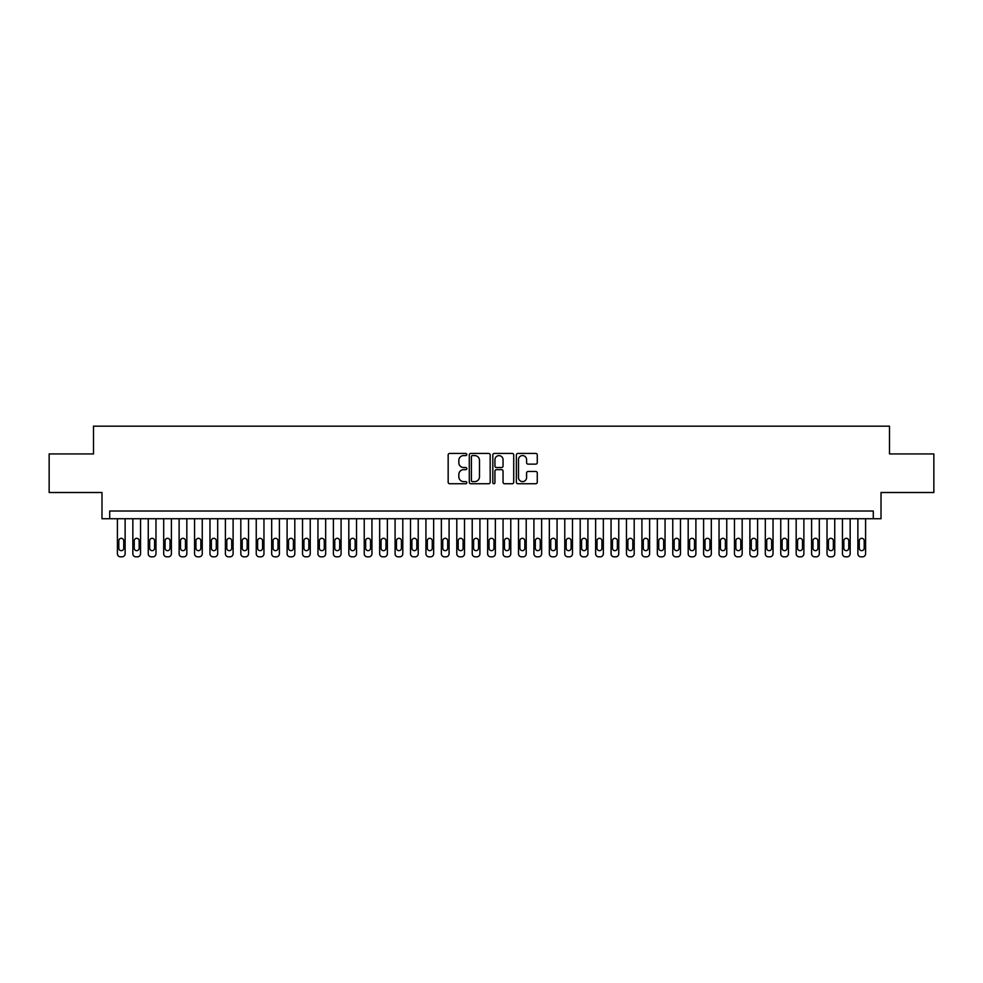 <?xml version="1.0" encoding="UTF-8"?>
<svg xmlns="http://www.w3.org/2000/svg" width="983" height="983" viewBox="0 0 983 983"><rect width="100%" height="100%" fill="white"/><g stroke="black" fill="none" stroke-linecap="round" stroke-linejoin="round"><path stroke-width="1.47" d="M466.814 454.515A1.057 1.057 0 0 0 465.758 453.446L449.673 453.446A1.511 1.511 0 0 0 448.162 454.969L448.162 482.223A1.511 1.511 0 0 0 449.673 483.734L465.758 483.734A1.057 1.057 0 0 0 466.814 482.678A1.057 1.057 0 0 0 465.758 481.609L463.681 481.609A4.841 4.841 0 0 1 458.828 476.767L458.828 474.494A4.841 4.841 0 0 1 463.681 469.653L465.758 469.653A1.057 1.057 0 0 0 466.814 468.596A1.057 1.057 0 0 0 465.758 467.527L463.681 467.527A4.841 4.841 0 0 1 458.828 462.686L458.828 460.413A4.841 4.841 0 0 1 463.681 455.571L465.758 455.571A1.057 1.057 0 0 0 466.814 454.515M535.747 464.123A1.511 1.511 0 0 0 537.271 462.612L537.271 454.969A1.511 1.511 0 0 0 535.747 453.446L517.881 453.446A1.511 1.511 0 0 0 516.37 454.969L516.37 482.223A1.511 1.511 0 0 0 517.881 483.734L535.747 483.734A1.511 1.511 0 0 0 537.271 482.223L537.271 472.983A1.511 1.511 0 0 0 535.747 471.471L528.104 471.471A1.511 1.511 0 0 0 526.593 472.983L526.593 477.566A4.055 4.055 0 0 1 522.538 481.609A4.055 4.055 0 0 1 518.496 477.566L518.496 459.626A4.055 4.055 0 0 1 522.538 455.571A4.055 4.055 0 0 1 526.593 459.626L526.593 462.612A1.511 1.511 0 0 0 528.104 464.123L535.747 464.123M873.297 518.729L881.014 518.729L881.014 492.508L933.85 492.508L933.85 453.937L889.504 453.937L889.504 426.167L93.496 426.167L93.496 453.937L49.15 453.937L49.15 492.508L101.986 492.508L101.986 518.729L873.297 518.729L873.297 511.013L109.703 511.013L109.703 518.729M490.173 454.969A1.511 1.511 0 0 0 488.662 453.446L470.796 453.446A1.511 1.511 0 0 0 469.284 454.969L469.284 482.223A1.511 1.511 0 0 0 470.796 483.734L488.662 483.734A1.511 1.511 0 0 0 490.173 482.223L490.173 454.969M494.338 453.446L512.204 453.446A1.511 1.511 0 0 1 513.716 454.969L513.716 482.223A1.511 1.511 0 0 1 512.204 483.734L504.562 483.734A1.511 1.511 0 0 1 503.05 482.223L503.05 471.164A1.511 1.511 0 0 0 501.527 469.653L496.464 469.653A1.511 1.511 0 0 0 494.941 471.164L494.941 482.678A1.057 1.057 0 0 1 493.884 483.734A1.057 1.057 0 0 1 492.827 482.678L492.827 454.969A1.511 1.511 0 0 1 494.338 453.446M472.454 455.571A1.057 1.057 0 0 0 471.398 456.628L471.398 480.552A1.057 1.057 0 0 0 472.454 481.609L474.654 481.609A4.841 4.841 0 0 0 479.495 476.767L479.495 460.413A4.841 4.841 0 0 0 474.654 455.571L472.454 455.571M503.05 459.7A4.055 4.055 0 0 0 498.995 455.645A4.055 4.055 0 0 0 494.941 459.7L494.941 466.016A1.511 1.511 0 0 0 496.464 467.527L501.527 467.527A1.511 1.511 0 0 0 503.05 466.016L503.05 459.7M125.124 518.729L125.124 553.748A3.084 3.084 0 0 1 122.039 556.833L120.491 556.833A3.084 3.084 0 0 1 117.407 553.748L117.407 518.729M123.735 548.195L123.735 540.785A2.47 2.47 0 0 0 121.265 538.315A2.47 2.47 0 0 0 118.796 540.785L118.796 548.195A2.47 2.47 0 0 0 121.265 550.664A2.47 2.47 0 0 0 123.735 548.195M140.557 518.729L140.557 553.748A3.084 3.084 0 0 1 137.46 556.833L135.924 556.833A3.084 3.084 0 0 1 132.84 553.748L132.84 518.729M139.168 548.195L139.168 540.785A2.47 2.47 0 0 0 136.698 538.315A2.47 2.47 0 0 0 134.229 540.785L134.229 548.195A2.47 2.47 0 0 0 136.698 550.664A2.47 2.47 0 0 0 139.168 548.195M155.978 518.729L155.978 553.748A3.084 3.084 0 0 1 152.893 556.833L151.345 556.833A3.084 3.084 0 0 1 148.261 553.748L148.261 518.729M154.589 548.195L154.589 540.785A2.47 2.47 0 0 0 152.119 538.315A2.47 2.47 0 0 0 149.649 540.785L149.649 548.195A2.47 2.47 0 0 0 152.119 550.664A2.47 2.47 0 0 0 154.589 548.195M171.398 518.729L171.398 553.748A3.084 3.084 0 0 1 168.314 556.833L166.778 556.833A3.084 3.084 0 0 1 163.694 553.748L163.694 518.729M170.01 548.195L170.01 540.785A2.47 2.47 0 0 0 167.552 538.315A2.47 2.47 0 0 0 165.083 540.785L165.083 548.195A2.47 2.47 0 0 0 167.552 550.664A2.47 2.47 0 0 0 170.01 548.195M186.831 518.729L186.831 553.748A3.084 3.084 0 0 1 183.747 556.833L182.199 556.833A3.084 3.084 0 0 1 179.115 553.748L179.115 518.729M185.443 548.195L185.443 540.785A2.47 2.47 0 0 0 182.973 538.315A2.47 2.47 0 0 0 180.503 540.785L180.503 548.195A2.47 2.47 0 0 0 182.973 550.664A2.47 2.47 0 0 0 185.443 548.195M202.252 518.729L202.252 553.748A3.084 3.084 0 0 1 199.168 556.833L197.632 556.833A3.084 3.084 0 0 1 194.548 553.748L194.548 518.729M200.864 548.195L200.864 540.785A2.47 2.47 0 0 0 198.394 538.315A2.47 2.47 0 0 0 195.936 540.785L195.936 548.195A2.47 2.47 0 0 0 198.394 550.664A2.47 2.47 0 0 0 200.864 548.195M217.685 518.729L217.685 553.748A3.084 3.084 0 0 1 214.601 556.833L213.053 556.833A3.084 3.084 0 0 1 209.969 553.748L209.969 518.729M216.297 548.195L216.297 540.785A2.47 2.47 0 0 0 213.827 538.315A2.47 2.47 0 0 0 211.357 540.785L211.357 548.195A2.47 2.47 0 0 0 213.827 550.664A2.47 2.47 0 0 0 216.297 548.195M233.106 518.729L233.106 553.748A3.084 3.084 0 0 1 230.022 556.833L228.486 556.833A3.084 3.084 0 0 1 225.402 553.748L225.402 518.729M231.718 548.195L231.718 540.785A2.47 2.47 0 0 0 229.248 538.315A2.47 2.47 0 0 0 226.778 540.785L226.778 548.195A2.47 2.47 0 0 0 229.248 550.664A2.47 2.47 0 0 0 231.718 548.195M248.539 518.729L248.539 553.748A3.084 3.084 0 0 1 245.455 556.833L243.907 556.833A3.084 3.084 0 0 1 240.823 553.748L240.823 518.729M247.151 548.195L247.151 540.785A2.47 2.47 0 0 0 244.681 538.315A2.47 2.47 0 0 0 242.211 540.785L242.211 548.195A2.47 2.47 0 0 0 244.681 550.664A2.47 2.47 0 0 0 247.151 548.195M263.96 518.729L263.96 553.748A3.084 3.084 0 0 1 260.876 556.833L259.328 556.833A3.084 3.084 0 0 1 256.244 553.748L256.244 518.729M262.572 548.195L262.572 540.785A2.47 2.47 0 0 0 260.102 538.315A2.47 2.47 0 0 0 257.632 540.785L257.632 548.195A2.47 2.47 0 0 0 260.102 550.664A2.47 2.47 0 0 0 262.572 548.195M279.393 518.729L279.393 553.748A3.084 3.084 0 0 1 276.297 556.833L274.761 556.833A3.084 3.084 0 0 1 271.677 553.748L271.677 518.729M278.005 548.195L278.005 540.785A2.47 2.47 0 0 0 275.535 538.315A2.47 2.47 0 0 0 273.065 540.785L273.065 548.195A2.47 2.47 0 0 0 275.535 550.664A2.47 2.47 0 0 0 278.005 548.195M294.814 518.729L294.814 553.748A3.084 3.084 0 0 1 291.73 556.833L290.182 556.833A3.084 3.084 0 0 1 287.097 553.748L287.097 518.729M293.425 548.195L293.425 540.785A2.47 2.47 0 0 0 290.956 538.315A2.47 2.47 0 0 0 288.486 540.785L288.486 548.195A2.47 2.47 0 0 0 290.956 550.664A2.47 2.47 0 0 0 293.425 548.195M310.235 518.729L310.235 553.748A3.084 3.084 0 0 1 307.151 556.833L305.615 556.833A3.084 3.084 0 0 1 302.531 553.748L302.531 518.729M308.846 548.195L308.846 540.785A2.47 2.47 0 0 0 306.389 538.315A2.47 2.47 0 0 0 303.919 540.785L303.919 548.195A2.47 2.47 0 0 0 306.389 550.664A2.47 2.47 0 0 0 308.846 548.195M325.668 518.729L325.668 553.748A3.084 3.084 0 0 1 322.584 556.833L321.036 556.833A3.084 3.084 0 0 1 317.951 553.748L317.951 518.729M324.279 548.195L324.279 540.785A2.47 2.47 0 0 0 321.81 538.315A2.47 2.47 0 0 0 319.34 540.785L319.34 548.195A2.47 2.47 0 0 0 321.81 550.664A2.47 2.47 0 0 0 324.279 548.195M341.089 518.729L341.089 553.748A3.084 3.084 0 0 1 338.005 556.833L336.469 556.833A3.084 3.084 0 0 1 333.384 553.748L333.384 518.729M339.7 548.195L339.7 540.785A2.47 2.47 0 0 0 337.243 538.315A2.47 2.47 0 0 0 334.773 540.785L334.773 548.195A2.47 2.47 0 0 0 337.243 550.664A2.47 2.47 0 0 0 339.7 548.195M356.522 518.729L356.522 553.748A3.084 3.084 0 0 1 353.438 556.833L351.889 556.833A3.084 3.084 0 0 1 348.805 553.748L348.805 518.729M355.133 548.195L355.133 540.785A2.47 2.47 0 0 0 352.664 538.315A2.47 2.47 0 0 0 350.194 540.785L350.194 548.195A2.47 2.47 0 0 0 352.664 550.664A2.47 2.47 0 0 0 355.133 548.195M371.943 518.729L371.943 553.748A3.084 3.084 0 0 1 368.858 556.833L367.323 556.833A3.084 3.084 0 0 1 364.238 553.748L364.238 518.729M370.554 548.195L370.554 540.785A2.47 2.47 0 0 0 368.084 538.315A2.47 2.47 0 0 0 365.627 540.785L365.627 548.195A2.47 2.47 0 0 0 368.084 550.664A2.47 2.47 0 0 0 370.554 548.195M387.376 518.729L387.376 553.748A3.084 3.084 0 0 1 384.292 556.833L382.743 556.833A3.084 3.084 0 0 1 379.659 553.748L379.659 518.729M385.987 548.195L385.987 540.785A2.47 2.47 0 0 0 383.517 538.315A2.47 2.47 0 0 0 381.048 540.785L381.048 548.195A2.47 2.47 0 0 0 383.517 550.664A2.47 2.47 0 0 0 385.987 548.195M402.797 518.729L402.797 553.748A3.084 3.084 0 0 1 399.712 556.833L398.176 556.833A3.084 3.084 0 0 1 395.08 553.748L395.08 518.729M401.408 548.195L401.408 540.785A2.47 2.47 0 0 0 398.938 538.315A2.47 2.47 0 0 0 396.468 540.785L396.468 548.195A2.47 2.47 0 0 0 398.938 550.664A2.47 2.47 0 0 0 401.408 548.195M418.23 518.729L418.23 553.748A3.084 3.084 0 0 1 415.145 556.833L413.597 556.833A3.084 3.084 0 0 1 410.513 553.748L410.513 518.729M416.841 548.195L416.841 540.785A2.47 2.47 0 0 0 414.371 538.315A2.47 2.47 0 0 0 411.902 540.785L411.902 548.195A2.47 2.47 0 0 0 414.371 550.664A2.47 2.47 0 0 0 416.841 548.195M433.65 518.729L433.65 553.748A3.084 3.084 0 0 1 430.566 556.833L429.018 556.833A3.084 3.084 0 0 1 425.934 553.748L425.934 518.729M432.262 548.195L432.262 540.785A2.47 2.47 0 0 0 429.792 538.315A2.47 2.47 0 0 0 427.322 540.785L427.322 548.195A2.47 2.47 0 0 0 429.792 550.664A2.47 2.47 0 0 0 432.262 548.195M449.084 518.729L449.084 553.748A3.084 3.084 0 0 1 445.987 556.833L444.451 556.833A3.084 3.084 0 0 1 441.367 553.748L441.367 518.729M447.695 548.195L447.695 540.785A2.47 2.47 0 0 0 445.225 538.315A2.47 2.47 0 0 0 442.755 540.785L442.755 548.195A2.47 2.47 0 0 0 445.225 550.664A2.47 2.47 0 0 0 447.695 548.195M464.504 518.729L464.504 553.748A3.084 3.084 0 0 1 461.42 556.833L459.872 556.833A3.084 3.084 0 0 1 456.788 553.748L456.788 518.729M463.116 548.195L463.116 540.785A2.47 2.47 0 0 0 460.646 538.315A2.47 2.47 0 0 0 458.176 540.785L458.176 548.195A2.47 2.47 0 0 0 460.646 550.664A2.47 2.47 0 0 0 463.116 548.195M479.925 518.729L479.925 553.748A3.084 3.084 0 0 1 476.841 556.833L475.305 556.833A3.084 3.084 0 0 1 472.221 553.748L472.221 518.729M478.537 548.195L478.537 540.785A2.47 2.47 0 0 0 476.079 538.315A2.47 2.47 0 0 0 473.609 540.785L473.609 548.195A2.47 2.47 0 0 0 476.079 550.664A2.47 2.47 0 0 0 478.537 548.195M495.358 518.729L495.358 553.748A3.084 3.084 0 0 1 492.274 556.833L490.726 556.833A3.084 3.084 0 0 1 487.642 553.748L487.642 518.729M493.97 548.195L493.97 540.785A2.47 2.47 0 0 0 491.5 538.315A2.47 2.47 0 0 0 489.03 540.785L489.03 548.195A2.47 2.47 0 0 0 491.5 550.664A2.47 2.47 0 0 0 493.97 548.195M510.779 518.729L510.779 553.748A3.084 3.084 0 0 1 507.695 556.833L506.159 556.833A3.084 3.084 0 0 1 503.075 553.748L503.075 518.729M509.391 548.195L509.391 540.785A2.47 2.47 0 0 0 506.921 538.315A2.47 2.47 0 0 0 504.463 540.785L504.463 548.195A2.47 2.47 0 0 0 506.921 550.664A2.47 2.47 0 0 0 509.391 548.195M526.212 518.729L526.212 553.748A3.084 3.084 0 0 1 523.128 556.833L521.58 556.833A3.084 3.084 0 0 1 518.496 553.748L518.496 518.729M524.824 548.195L524.824 540.785A2.47 2.47 0 0 0 522.354 538.315A2.47 2.47 0 0 0 519.884 540.785L519.884 548.195A2.47 2.47 0 0 0 522.354 550.664A2.47 2.47 0 0 0 524.824 548.195M541.633 518.729L541.633 553.748A3.084 3.084 0 0 1 538.549 556.833L537.013 556.833A3.084 3.084 0 0 1 533.916 553.748L533.916 518.729M540.245 548.195L540.245 540.785A2.47 2.47 0 0 0 537.775 538.315A2.47 2.47 0 0 0 535.305 540.785L535.305 548.195A2.47 2.47 0 0 0 537.775 550.664A2.47 2.47 0 0 0 540.245 548.195M557.066 518.729L557.066 553.748A3.084 3.084 0 0 1 553.982 556.833L552.434 556.833A3.084 3.084 0 0 1 549.35 553.748L549.35 518.729M555.678 548.195L555.678 540.785A2.47 2.47 0 0 0 553.208 538.315A2.47 2.47 0 0 0 550.738 540.785L550.738 548.195A2.47 2.47 0 0 0 553.208 550.664A2.47 2.47 0 0 0 555.678 548.195M572.487 518.729L572.487 553.748A3.084 3.084 0 0 1 569.403 556.833L567.855 556.833A3.084 3.084 0 0 1 564.77 553.748L564.77 518.729M571.098 548.195L571.098 540.785A2.47 2.47 0 0 0 568.629 538.315A2.47 2.47 0 0 0 566.159 540.785L566.159 548.195A2.47 2.47 0 0 0 568.629 550.664A2.47 2.47 0 0 0 571.098 548.195M587.92 518.729L587.92 553.748A3.084 3.084 0 0 1 584.824 556.833L583.288 556.833A3.084 3.084 0 0 1 580.203 553.748L580.203 518.729M586.532 548.195L586.532 540.785A2.47 2.47 0 0 0 584.062 538.315A2.47 2.47 0 0 0 581.592 540.785L581.592 548.195A2.47 2.47 0 0 0 584.062 550.664A2.47 2.47 0 0 0 586.532 548.195M603.341 518.729L603.341 553.748A3.084 3.084 0 0 1 600.257 556.833L598.708 556.833A3.084 3.084 0 0 1 595.624 553.748L595.624 518.729M601.952 548.195L601.952 540.785A2.47 2.47 0 0 0 599.483 538.315A2.47 2.47 0 0 0 597.013 540.785L597.013 548.195A2.47 2.47 0 0 0 599.483 550.664A2.47 2.47 0 0 0 601.952 548.195M618.762 518.729L618.762 553.748A3.084 3.084 0 0 1 615.677 556.833L614.142 556.833A3.084 3.084 0 0 1 611.057 553.748L611.057 518.729M617.373 548.195L617.373 540.785A2.47 2.47 0 0 0 614.916 538.315A2.47 2.47 0 0 0 612.446 540.785L612.446 548.195A2.47 2.47 0 0 0 614.916 550.664A2.47 2.47 0 0 0 617.373 548.195M634.195 518.729L634.195 553.748A3.084 3.084 0 0 1 631.111 556.833L629.562 556.833A3.084 3.084 0 0 1 626.478 553.748L626.478 518.729M632.806 548.195L632.806 540.785A2.47 2.47 0 0 0 630.336 538.315A2.47 2.47 0 0 0 627.867 540.785L627.867 548.195A2.47 2.47 0 0 0 630.336 550.664A2.47 2.47 0 0 0 632.806 548.195M649.616 518.729L649.616 553.748A3.084 3.084 0 0 1 646.531 556.833L644.995 556.833A3.084 3.084 0 0 1 641.911 553.748L641.911 518.729M648.227 548.195L648.227 540.785A2.47 2.47 0 0 0 645.757 538.315A2.47 2.47 0 0 0 643.3 540.785L643.3 548.195A2.47 2.47 0 0 0 645.757 550.664A2.47 2.47 0 0 0 648.227 548.195M665.049 518.729L665.049 553.748A3.084 3.084 0 0 1 661.964 556.833L660.416 556.833A3.084 3.084 0 0 1 657.332 553.748L657.332 518.729M663.66 548.195L663.66 540.785A2.47 2.47 0 0 0 661.19 538.315A2.47 2.47 0 0 0 658.721 540.785L658.721 548.195A2.47 2.47 0 0 0 661.19 550.664A2.47 2.47 0 0 0 663.66 548.195M680.469 518.729L680.469 553.748A3.084 3.084 0 0 1 677.385 556.833L675.849 556.833A3.084 3.084 0 0 1 672.765 553.748L672.765 518.729M679.081 548.195L679.081 540.785A2.47 2.47 0 0 0 676.611 538.315A2.47 2.47 0 0 0 674.154 540.785L674.154 548.195A2.47 2.47 0 0 0 676.611 550.664A2.47 2.47 0 0 0 679.081 548.195M695.903 518.729L695.903 553.748A3.084 3.084 0 0 1 692.818 556.833L691.27 556.833A3.084 3.084 0 0 1 688.186 553.748L688.186 518.729M694.514 548.195L694.514 540.785A2.47 2.47 0 0 0 692.044 538.315A2.47 2.47 0 0 0 689.575 540.785L689.575 548.195A2.47 2.47 0 0 0 692.044 550.664A2.47 2.47 0 0 0 694.514 548.195M711.323 518.729L711.323 553.748A3.084 3.084 0 0 1 708.239 556.833L706.703 556.833A3.084 3.084 0 0 1 703.607 553.748L703.607 518.729M709.935 548.195L709.935 540.785A2.47 2.47 0 0 0 707.465 538.315A2.47 2.47 0 0 0 704.995 540.785L704.995 548.195A2.47 2.47 0 0 0 707.465 550.664A2.47 2.47 0 0 0 709.935 548.195M726.756 518.729L726.756 553.748A3.084 3.084 0 0 1 723.672 556.833L722.124 556.833A3.084 3.084 0 0 1 719.04 553.748L719.04 518.729M725.368 548.195L725.368 540.785A2.47 2.47 0 0 0 722.898 538.315A2.47 2.47 0 0 0 720.428 540.785L720.428 548.195A2.47 2.47 0 0 0 722.898 550.664A2.47 2.47 0 0 0 725.368 548.195M742.177 518.729L742.177 553.748A3.084 3.084 0 0 1 739.093 556.833L737.545 556.833A3.084 3.084 0 0 1 734.461 553.748L734.461 518.729M740.789 548.195L740.789 540.785A2.47 2.47 0 0 0 738.319 538.315A2.47 2.47 0 0 0 735.849 540.785L735.849 548.195A2.47 2.47 0 0 0 738.319 550.664A2.47 2.47 0 0 0 740.789 548.195M757.598 518.729L757.598 553.748A3.084 3.084 0 0 1 754.514 556.833L752.978 556.833A3.084 3.084 0 0 1 749.894 553.748L749.894 518.729M756.222 548.195L756.222 540.785A2.47 2.47 0 0 0 753.752 538.315A2.47 2.47 0 0 0 751.282 540.785L751.282 548.195A2.47 2.47 0 0 0 753.752 550.664A2.47 2.47 0 0 0 756.222 548.195M773.031 518.729L773.031 553.748A3.084 3.084 0 0 1 769.947 556.833L768.399 556.833A3.084 3.084 0 0 1 765.315 553.748L765.315 518.729M771.643 548.195L771.643 540.785A2.47 2.47 0 0 0 769.173 538.315A2.47 2.47 0 0 0 766.703 540.785L766.703 548.195A2.47 2.47 0 0 0 769.173 550.664A2.47 2.47 0 0 0 771.643 548.195M788.452 518.729L788.452 553.748A3.084 3.084 0 0 1 785.368 556.833L783.832 556.833A3.084 3.084 0 0 1 780.748 553.748L780.748 518.729M787.064 548.195L787.064 540.785A2.47 2.47 0 0 0 784.606 538.315A2.47 2.47 0 0 0 782.136 540.785L782.136 548.195A2.47 2.47 0 0 0 784.606 550.664A2.47 2.47 0 0 0 787.064 548.195M803.885 518.729L803.885 553.748A3.084 3.084 0 0 1 800.801 556.833L799.253 556.833A3.084 3.084 0 0 1 796.169 553.748L796.169 518.729M802.497 548.195L802.497 540.785A2.47 2.47 0 0 0 800.027 538.315A2.47 2.47 0 0 0 797.557 540.785L797.557 548.195A2.47 2.47 0 0 0 800.027 550.664A2.47 2.47 0 0 0 802.497 548.195M819.306 518.729L819.306 553.748A3.084 3.084 0 0 1 816.222 556.833L814.686 556.833A3.084 3.084 0 0 1 811.602 553.748L811.602 518.729M817.917 548.195L817.917 540.785A2.47 2.47 0 0 0 815.448 538.315A2.47 2.47 0 0 0 812.99 540.785L812.99 548.195A2.47 2.47 0 0 0 815.448 550.664A2.47 2.47 0 0 0 817.917 548.195M834.739 518.729L834.739 553.748A3.084 3.084 0 0 1 831.655 556.833L830.107 556.833A3.084 3.084 0 0 1 827.022 553.748L827.022 518.729M833.351 548.195L833.351 540.785A2.47 2.47 0 0 0 830.881 538.315A2.47 2.47 0 0 0 828.411 540.785L828.411 548.195A2.47 2.47 0 0 0 830.881 550.664A2.47 2.47 0 0 0 833.351 548.195M850.16 518.729L850.16 553.748A3.084 3.084 0 0 1 847.076 556.833L845.54 556.833A3.084 3.084 0 0 1 842.443 553.748L842.443 518.729M848.771 548.195L848.771 540.785A2.47 2.47 0 0 0 846.302 538.315A2.47 2.47 0 0 0 843.832 540.785L843.832 548.195A2.47 2.47 0 0 0 846.302 550.664A2.47 2.47 0 0 0 848.771 548.195M865.593 518.729L865.593 553.748A3.084 3.084 0 0 1 862.509 556.833L860.961 556.833A3.084 3.084 0 0 1 857.876 553.748L857.876 518.729M864.204 548.195L864.204 540.785A2.47 2.47 0 0 0 861.735 538.315A2.47 2.47 0 0 0 859.265 540.785L859.265 548.195A2.47 2.47 0 0 0 861.735 550.664A2.47 2.47 0 0 0 864.204 548.195"/></g></svg>
